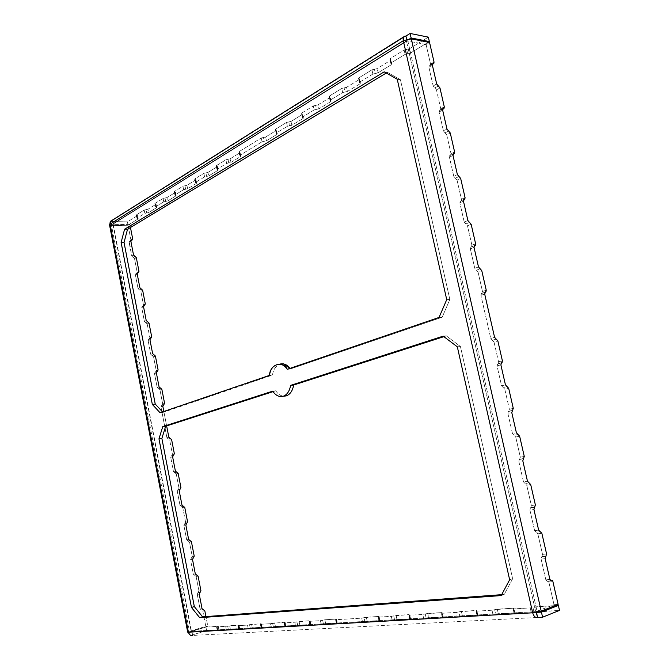 <?xml version="1.0" encoding="UTF-8"?>
<svg xmlns="http://www.w3.org/2000/svg" width="669" height="669" viewBox="0 0 669 669"><rect width="100%" height="100%" fill="white"/><g stroke="black" fill="none" stroke-linecap="round" stroke-linejoin="round"><path stroke-width="0.5" stroke-dasharray="3.35 2.51" d="M275.753 390.788C277.702 393.748 280.085 395.521 282.895 396.107L283.765 396.207C280.629 395.914 277.961 394.108 275.753 390.788L273.044 391.658L275.753 390.788L272.701 391.156L275.753 390.788M109.54 224.935L111.489 225.461L189.444 631.31L205.793 626.385L202.824 611.065L200.056 608.924L202.063 608.748L200.056 608.924L197.23 594.323L198.927 590.936L200.926 590.727L198.927 590.936L196.109 576.419L193.341 574.228L195.323 573.977L193.341 574.228L190.531 559.727L192.237 556.432L194.219 556.131L192.237 556.432L189.444 542.007L186.668 539.774L188.633 539.44L186.668 539.774L183.883 525.374L185.597 522.154L187.546 521.77L185.597 522.154L182.821 507.83L180.045 505.555L181.985 505.137L180.045 505.555L177.277 491.247L178.999 488.111L176.24 473.878L178.163 473.384L176.24 473.878L173.463 471.561L175.387 471.06L173.463 471.561L170.72 457.353L172.443 454.293L169.709 440.16L171.607 439.583L169.709 440.16L166.932 437.802L168.831 437.217L166.932 437.802L160.961 406.936L162.692 403.992L159.983 389.994L161.856 389.299L159.983 389.994L158.603 388.789L160.468 388.095L158.603 388.789L157.215 387.577L159.071 386.883L157.215 387.577L154.506 373.603L156.253 370.735L153.561 356.836L155.409 356.067L153.561 356.836L150.784 354.378L152.624 353.6L150.784 354.378L148.1 340.496L149.848 337.703L147.172 323.896L149.003 323.043L147.172 323.896L144.404 321.396L146.227 320.543L144.404 321.396L141.736 307.606L143.492 304.888L140.833 291.166L142.639 290.246L140.833 291.166L138.057 288.632L139.863 287.703L138.057 288.632L135.406 274.934L137.178 272.291L134.536 258.66L136.317 257.665L134.536 258.66L131.76 256.085L133.541 255.081L131.76 256.085L129.36 241.467L130.664 240.915L130.898 239.903L129.125 242.479L131.76 256.085L134.536 258.66L137.178 272.291L135.406 274.934L138.057 288.632L140.833 291.166L143.492 304.888L141.736 307.606L144.404 321.396L147.172 323.896L149.848 337.703L148.1 340.496L150.784 354.378L153.561 356.836L156.253 370.735L154.506 373.603L157.215 387.577L159.983 389.994L162.692 403.992L160.961 406.936L166.932 437.802L169.709 440.16L172.443 454.293L170.72 457.353L173.463 471.561L176.24 473.878L178.999 488.111L177.277 491.247L180.045 505.555L182.821 507.83L185.597 522.154L183.883 525.374L186.668 539.774L189.444 542.007L192.237 556.432L190.531 559.727L193.341 574.228L196.109 576.419L198.927 590.936L197.23 594.323L200.056 608.924L202.824 611.065L205.793 626.385L189.444 631.31L111.489 225.461L128.147 225.721L130.898 239.903L132.671 238.866L130.898 239.903L128.147 225.721L129.911 224.65L112.994 224.148L191.284 631.344L535.66 611.625L406.526 41.327L403.307 40.7L406.526 41.327L406.961 40.55L111.363 224.809L128.03 225.077L137.998 219.006L137.153 218.077L144.83 213.386L146.72 212.959L144.83 213.386L144.186 210.083L146.076 209.665L146.72 212.959L148.61 212.541L156.487 207.741L155.693 206.746L163.754 201.829L167.635 200.959L175.905 195.917L175.169 194.855L183.641 189.67L187.629 188.783L196.335 183.482L195.657 182.336L204.58 176.884L208.669 175.964L217.843 170.378L217.233 169.157L226.64 163.412L230.847 162.458L240.514 156.571L239.987 155.25L262.047 141.778L266.438 140.783L276.949 134.385L276.548 132.914L287.361 126.316L291.885 125.287L303.015 118.505L302.723 116.924L314.171 109.933L318.837 108.871L330.645 101.68L330.469 99.974L342.628 92.539L347.445 91.444L359.989 83.809L359.947 81.961L372.884 74.058L377.86 72.921L391.223 64.793L391.332 62.794L405.121 54.365L410.264 53.194L409.277 48.829L428.336 37.13L409.277 48.829L404.135 50.008L390.362 58.487L390.261 60.503L376.923 68.69L371.947 69.827L359.027 77.78L359.077 79.644L346.542 87.338L341.734 88.433L329.583 95.91L329.767 97.641L317.976 104.874L313.309 105.936L301.878 112.977L302.171 114.575L291.057 121.398L286.533 122.427L275.745 129.075L276.146 130.555L265.643 137.003L261.253 137.99L239.218 151.562L239.761 152.892L230.094 158.821L225.888 159.766L216.497 165.552L217.107 166.798L207.95 172.418L203.861 173.338L194.947 178.824L195.624 179.978L186.935 185.321L182.955 186.208L174.484 191.426L175.228 192.505L166.966 197.572L163.085 198.442L155.032 203.401L155.827 204.413L147.966 209.238L144.186 210.083L136.518 214.808L144.186 210.083L144.83 213.386L137.153 218.077L136.518 214.808L137.362 215.744L127.403 221.857L110.736 221.556L405.941 36.051L112.827 220.243L113.454 223.505L112.994 224.148L110.076 224.107L112.994 224.148L406.526 41.327L407.856 41.018L426.094 44.555L429.557 42.456L426.094 44.555L430.552 64.073L428.888 67.201L432.375 65.161L428.888 67.201L429.038 65.888L432.408 64.065L429.724 65.637L430.401 65.386L430.552 64.073L434.03 62.025L430.552 64.073L426.094 44.555L407.856 41.018L537.073 611.341L535.66 611.625L536.153 612.378L535.66 611.625L532.666 612.796L554.024 604.692L558.13 604.433L554.024 604.692L548.597 580.96L550.62 580.792L548.597 580.96L554.024 604.692L537.073 611.341L407.856 41.018L406.526 41.327L535.66 611.625L191.284 631.344L188.424 632.205L207.816 626.259L205.943 616.609L207.816 626.259L191.284 631.344L112.994 224.148L129.911 224.65L128.147 225.721L110.318 225.344M129.911 224.65L130.463 227.485L129.911 224.65M113.228 224.374L191.459 631.193L113.228 224.374M166.64 425.91L163.838 411.468L166.64 425.91M188.323 631.687L187.671 632.063M205.793 626.385L207.816 626.259L205.793 626.385M202.824 611.065L204.839 610.897L202.824 611.065M501.658 594.666L504.192 594.473L512.655 578.727L460.431 346.517L446.332 335.871L443.898 336.658L446.332 335.871L443.221 336.139L446.332 335.871L460.431 346.517L512.655 578.727L509.644 579.772L512.655 578.727L504.192 594.473L501.181 595.569L504.192 594.473L501.658 594.666M290.346 368.979L442.167 317.24L449.852 299.469L400.43 79.72L387.384 72.361L386.272 73.03L387.384 72.361L384.182 71.842L387.384 72.361L400.43 79.72L449.852 299.469L442.167 317.24L290.346 368.979L287.285 369.296L290.346 368.979L289.936 368.393L290.346 368.979M162.559 411.912L163.002 412.388L272.517 375.058C273.169 369.815 275.611 366.16 279.859 364.078C275.611 366.16 273.169 369.815 272.517 375.058L269.473 375.384L272.517 375.058L163.002 412.388L160.083 412.756L163.002 412.388L162.559 411.912M439.048 317.449L442.167 317.24L439.048 317.449M457.328 346.826L460.431 346.517L457.328 346.826M446.725 299.637L449.852 299.469L446.725 299.637M397.227 79.218L400.43 79.72L397.227 79.218M549.926 579.479L545.837 579.822L541.112 559.1L545.168 558.682L541.112 559.1L541.823 556.742L545.879 556.315L541.823 556.742L541.112 559.1L545.837 579.822L549.926 579.479M551.147 581.068L547.451 581.378L545.837 579.822L547.451 581.378L551.147 581.068M534.615 530.617L529.932 510.104L533.937 509.519L529.932 510.104L530.375 507.972L534.656 507.227L530.659 507.821L529.932 510.104L534.615 530.617L538.645 530.107L534.615 530.617L536.229 532.223L534.615 530.617M540 531.746L536.229 532.223L537.834 533.82L542.534 554.392L541.823 556.742L542.534 554.392L537.834 533.82L541.865 533.318L537.834 533.82L536.229 532.223L540 531.746M523.501 481.897L518.86 461.577L522.807 460.824L518.86 461.577L519.261 459.544L523.543 458.616L519.596 459.377L518.86 461.577L523.501 481.897L527.465 481.212L523.501 481.897L525.115 483.545L523.501 481.897M529.087 482.867L525.115 483.545L526.729 485.184L531.378 505.555L530.659 507.821L531.378 505.555L526.729 485.184L530.693 484.515L526.729 485.184L525.115 483.545L529.087 482.867M512.487 433.637L507.896 413.509L511.785 412.597L507.896 413.509L508.264 411.586L512.529 410.473L508.649 411.393L507.896 413.509L512.487 433.637L516.401 432.793L512.487 433.637L514.11 435.327L512.487 433.637M518.023 434.49L514.11 435.327L515.724 437.016L520.331 457.186L519.596 459.377L520.331 457.186L515.724 437.016L519.637 436.18L515.724 437.016L514.11 435.327L518.023 434.49M443.43 130.915L439.107 111.982L442.644 110.084L439.107 111.982L439.274 110.602L442.719 108.846L439.926 110.343L439.107 111.982L443.43 130.915L446.984 129.075L443.43 130.915L445.069 132.855L443.43 130.915M448.623 131.032L445.069 132.855L446.7 134.795L451.04 153.77L450.229 155.476L453.139 154.046L450.229 155.476L449.417 157.182L453.005 155.425L449.417 157.182L449.61 155.726L450.847 155.225L451.04 153.77L446.7 134.795L450.262 132.98L446.7 134.795L445.069 132.855L448.623 131.032M453.774 176.29L449.417 157.182L453.774 176.29L457.387 174.601L453.774 176.29L455.413 178.197L453.774 176.29M459.026 176.516L455.413 178.197L457.052 180.103L461.426 199.253L460.623 201.026L463.676 199.68L460.623 201.026L459.829 202.807L463.466 201.193L459.829 202.807L460.046 201.277L461.209 200.775L461.426 199.253L457.052 180.103L460.665 178.422L457.052 180.103L455.413 178.197L459.026 176.516M464.227 222.091L459.829 202.807L464.227 222.091L467.89 220.544L464.227 222.091L465.858 223.964L464.227 222.091M469.529 222.426L465.858 223.964L467.489 225.829L471.904 245.163L471.118 247.003L474.313 245.74L471.118 247.003L470.332 248.86L474.028 247.396L470.332 248.86L470.583 247.246L471.662 246.769L471.904 245.163L475.6 243.692L471.904 245.163L467.489 225.829L471.16 224.299L467.489 225.829L465.858 223.964L469.529 222.426M478.494 266.931L474.773 268.328L470.332 248.86L474.773 268.328L478.494 266.931M476.403 270.159L478.034 271.982L482.491 291.5L481.713 293.415L485.067 292.244L481.713 293.415L480.936 295.347L484.691 294.034L480.936 295.347L481.212 293.649L482.215 293.189L482.491 291.5L486.238 290.179L482.491 291.5L478.034 271.982L481.755 270.602L478.034 271.982L476.403 270.159L480.125 268.771L476.403 270.159M505.438 384.842L501.583 385.846L497.034 365.91L500.864 364.831L497.034 365.91L497.36 364.078L501.407 362.849L497.795 363.869L497.034 365.91L501.583 385.846L504.827 389.299L509.393 409.286L508.649 411.393L509.393 409.286L504.827 389.299L508.683 388.304L504.827 389.299L501.583 385.846L505.438 384.842M494.583 337.335L490.787 338.506L480.936 295.347L490.787 338.506L494.583 337.335M496.214 339.116L492.409 340.27L490.787 338.506L494.031 342.043L498.556 361.837L497.795 363.869L498.556 361.837L494.031 342.043L497.836 340.889L494.031 342.043L492.409 340.27L496.214 339.116M406.961 40.55L406.668 39.27L406.961 40.55L409.829 38.76L406.593 40.684L406.526 41.327L112.994 224.148L113.454 223.505L112.827 220.243L110.736 221.556L111.363 224.809L406.961 40.55M428.888 67.201L433.169 85.958L436.456 89.914L440.746 108.713L439.926 110.343L440.578 110.092L440.746 108.713L436.456 89.914L439.968 87.948L436.456 89.914L434.808 87.94L438.32 85.966L434.808 87.94L433.169 85.958L428.888 67.201M436.681 83.976L433.169 85.958L436.681 83.976M189.444 542.007L191.409 541.673L189.444 542.007M196.109 576.419L198.099 576.168L196.109 576.419M182.821 507.83L184.761 507.411L182.821 507.83M197.23 594.323L199.228 594.114L197.23 594.323M190.531 559.727L192.513 559.443L190.531 559.727M183.883 525.374L185.84 524.998L183.883 525.374M177.277 491.247L179.208 490.795L177.277 491.247M129.125 242.479L130.898 241.442L129.125 242.479M135.406 274.934L137.204 273.972L135.406 274.934M141.736 307.606L143.542 306.72L141.736 307.606M148.1 340.496L149.931 339.685L148.1 340.496M154.506 373.603L156.362 372.876L154.506 373.603M170.72 457.353L172.627 456.818L170.72 457.353M160.961 406.936L162.835 406.284L160.961 406.936M201.436 609.994L203.083 609.852L201.436 609.994M198.074 592.625L200.081 592.416L198.074 592.625M191.384 558.08L193.366 557.787L191.384 558.08M188.056 540.895L190.021 540.56L188.056 540.895M184.736 523.76L186.693 523.384L184.736 523.76M181.433 506.692L183.373 506.274L181.433 506.692M178.138 489.675L180.07 489.223L178.138 489.675M178.999 488.111L180.931 487.651L178.999 488.111M174.852 472.724L176.775 472.222L174.852 472.724M171.582 455.823L173.288 455.338L171.582 455.823M172.443 454.293L174.358 453.749L172.443 454.293M155.384 372.173L156.755 371.63L155.384 372.173M156.253 370.735L158.11 369.999L156.253 370.735M152.172 355.607L154.021 354.829L152.172 355.607M148.978 339.099L150.232 338.539L148.978 339.099M149.848 337.703L151.687 336.883L149.848 337.703M145.792 322.642L147.615 321.797L145.792 322.642M142.614 306.243L143.768 305.683L142.614 306.243M143.492 304.888L145.307 303.994L143.492 304.888M139.445 289.903L141.251 288.975L139.445 289.903M136.292 273.613L137.362 273.036L136.292 273.613M137.178 272.291L138.968 271.321L137.178 272.291M133.148 257.373L134.929 256.378L133.148 257.373M130.012 241.191L131.007 240.614L130.012 241.191M168.32 438.981L170.219 438.404L168.32 438.981M161.831 405.464L163.328 404.937L161.831 405.464M162.692 403.992L164.574 403.332L162.692 403.992M191.284 631.344L191.995 631.879L192.68 635.425L537.625 617.454L191.284 635.5L192.68 635.425L191.995 631.879L191.284 631.344M410.264 53.194L428.302 42.206L410.264 53.194L405.121 54.365L404.135 50.008L406.702 49.422L407.689 53.779L406.702 49.422L409.277 48.829L410.264 53.194M146.076 209.665L147.966 209.238L148.61 212.541L146.72 212.959L146.076 209.665M156.487 207.741L148.61 212.541L147.966 209.238L155.827 204.413L156.487 207.741L156.053 204.162L155.434 203.911L156.487 207.741M507.06 386.573L503.205 387.577L507.06 386.573M502.377 360.75L498.556 361.837L502.377 360.75M546.581 553.957L542.534 554.392L546.581 553.957M536.237 612.411L191.995 631.879L536.237 612.411M555.103 605.629L535.685 606.825L530.208 607.904L513.851 608.899L513.106 608.205L497.301 609.183L492.016 610.228L476.721 611.157L476.186 610.479L461.393 611.382L456.283 612.403L441.958 613.272L441.607 612.603L427.725 613.456L422.791 614.435L409.344 615.254L409.152 614.594L396.107 615.396L391.332 616.35L378.679 617.119L378.637 616.467L366.353 617.228L361.72 618.148L335.98 619.711L336.122 619.084L324.858 619.77L320.434 620.656L309.488 621.325L309.739 620.698L294.795 622.212L284.442 622.847L284.785 622.237L270.527 623.692L260.718 624.286L261.144 623.684L247.513 625.089L238.206 625.657L238.716 625.063L225.67 626.418L205.927 627.079L189.578 632.013L191.995 631.879L189.578 632.013L190.155 635.023L189.578 632.013L205.927 627.079L218.236 626.326L217.116 626.661L217.81 630.206L218.922 629.864L218.236 626.326L218.922 629.864L217.81 630.206L217.116 626.661L216.564 626.937L217.249 630.482L217.81 630.206L216.823 626.953L225.67 626.418L226.373 630.006L217.517 630.507L226.373 630.006L225.67 626.418L227.652 626.017L228.355 629.604L226.373 630.006L228.355 629.604L227.652 626.017L229.634 625.624L230.337 629.211L228.355 629.604L230.337 629.211L229.634 625.624L238.716 625.063L239.427 628.693L230.337 629.211L239.427 628.693L238.716 625.063L239.176 628.994L239.719 628.718L239.176 628.994L238.465 625.356L237.913 625.632L238.632 629.27L239.176 628.994L238.206 625.657L247.513 625.089L248.249 628.768L238.925 629.295L248.249 628.768L247.513 625.089L249.554 624.679L250.281 628.367L248.249 628.768L250.281 628.367L249.554 624.679L261.144 623.684L261.888 627.405L252.313 627.957L251.586 624.277L252.313 627.957L250.281 628.367L261.888 627.405L261.144 623.684L261.671 627.714L262.206 627.438L261.671 627.714L260.927 623.985L260.4 624.261L261.144 627.999L261.671 627.714L260.718 624.286L270.527 623.692L271.279 627.472L261.462 628.024L271.279 627.472L270.527 623.692L272.618 623.274L273.37 627.054L271.279 627.472L273.37 627.054L272.618 623.274L284.785 622.237L285.554 626.059L275.461 626.636L274.708 622.856L275.461 626.636L273.37 627.054L285.554 626.059L284.785 622.237L285.387 626.368L285.906 626.084L285.387 626.368L284.618 622.538L284.099 622.822L284.869 626.652L285.387 626.368L284.442 622.847L294.795 622.212L295.581 626.1L285.211 626.686L295.581 626.1L294.795 622.212L296.944 621.785L297.73 625.666L295.581 626.1L297.73 625.666L296.944 621.785L309.739 620.698L310.541 624.629L299.879 625.239L299.093 621.359L299.879 625.239L297.73 625.666L310.541 624.629L309.739 620.698L310.416 624.946L310.918 624.662L310.416 624.946L309.613 621.008L309.111 621.292L309.914 625.239L310.416 624.946L309.488 621.325L320.434 620.656L321.254 624.645L310.299 625.264L321.254 624.645L320.434 620.656L322.642 620.213L323.462 624.202L321.254 624.645L323.462 624.202L322.642 620.213L324.858 619.77L325.678 623.767L323.462 624.202L325.678 623.767L324.858 619.77L336.122 619.084L336.95 623.123L325.678 623.767L336.95 623.123L336.122 619.084L336.883 623.441L337.368 623.157L336.883 623.441L336.047 619.394L335.562 619.678L336.398 623.734L336.883 623.441L335.98 619.711L361.72 618.148L362.59 622.312L336.816 623.767L362.59 622.312L361.72 618.148L364.036 617.688L364.906 621.852L362.59 622.312L364.906 621.852L364.036 617.688L378.637 616.467L379.524 620.69L367.222 621.392L366.353 617.228L367.222 621.392L364.906 621.852L379.524 620.69L378.637 616.467L379.114 616.5L378.654 616.793L379.549 621.024L380 620.723L379.549 621.024L378.654 616.793L378.202 617.086L378.679 617.119L379.574 621.359L379.089 621.317L379.549 621.024L378.679 617.119L391.332 616.35L392.243 620.64L379.574 621.359L392.243 620.64L391.332 616.35L393.715 615.873L394.635 620.163L392.243 620.64L394.635 620.163L393.715 615.873L409.152 614.594L410.08 618.942L397.018 619.686L396.107 615.396L397.018 619.686L394.635 620.163L410.08 618.942L409.152 614.594L409.679 614.635L409.244 614.92L410.181 619.277L410.607 618.984L410.181 619.277L409.244 614.92L408.809 615.212L409.344 615.254L410.273 619.619L409.746 619.578L410.273 619.619L409.344 615.254L422.791 614.435L423.745 618.858L410.273 619.619L423.745 618.858L422.791 614.435L425.258 613.941L426.212 618.373L423.745 618.858L426.212 618.373L425.258 613.941L441.607 612.603L442.577 617.086L428.687 617.88L427.725 613.456L428.687 617.88L426.212 618.373L442.577 617.086L441.607 612.603L442.192 612.637L441.783 612.938L442.761 617.428L443.162 617.127L442.577 617.086L441.783 612.938L441.373 613.23L441.958 613.272L442.937 617.78L442.351 617.73L442.937 617.78L441.958 613.272L456.283 612.403L457.287 616.969L442.937 617.78L457.287 616.969L456.283 612.403L458.834 611.892L459.837 616.458L457.287 616.969L459.837 616.458L458.834 611.892L476.186 610.479L477.206 615.104L462.388 615.957L461.393 611.382L462.388 615.957L459.837 616.458L477.206 615.104L476.186 610.479L476.83 610.521L477.474 615.455L477.858 615.154L477.206 615.104L476.453 610.814L476.069 611.115L476.721 611.157L477.75 615.815L477.097 615.764L477.75 615.815L476.721 611.157L492.016 610.228L493.061 614.945L477.75 615.815L493.061 614.945L492.016 610.228L494.659 609.702L495.704 614.426L493.061 614.945L495.704 614.426L494.659 609.702L513.106 608.205L514.177 612.996L498.346 613.899L497.301 609.183L498.346 613.899L495.704 614.426L514.177 612.996L513.106 608.205L513.825 608.255L514.904 613.047L514.177 612.996L513.123 608.849L513.851 608.899L514.929 613.716L514.202 613.657L514.929 613.716L513.851 608.899L530.208 607.904L531.311 612.787L514.929 613.716L531.311 612.787L530.208 607.904L532.942 607.368L534.046 612.244L531.311 612.787L534.046 612.244L532.942 607.368L535.685 606.825L536.789 611.7L534.046 612.244L559.501 610.404L536.789 611.7L535.685 606.825L555.103 605.629M190.264 635.55L206.604 630.566L218.922 629.864L206.604 630.566L205.927 627.079L206.604 630.566L190.264 635.55M391.332 62.794L390.78 63.371L389.818 59.073L390.362 58.487L391.332 62.794L390.362 58.487L404.135 50.008L405.121 54.365L391.332 62.794M391.273 63.798L390.311 59.499L391.273 63.798M391.223 64.793L377.86 72.921L376.923 68.69L390.261 60.503L391.223 64.793M374.431 69.258L376.923 68.69L377.86 72.921L375.376 73.49L374.431 69.258L375.376 73.49L372.884 74.058L371.947 69.827L374.431 69.258M265.643 137.003L276.146 130.555L276.949 134.385L266.438 140.783L265.643 137.003L266.438 140.783L264.247 141.276L263.452 137.496L265.643 137.003M372.884 74.058L359.947 81.961L359.027 77.78L371.947 69.827L372.884 74.058M359.947 81.961L359.454 82.488L359.972 82.889L358.534 78.306L359.027 77.78L359.947 81.961M359.972 82.889L359.052 78.716L359.972 82.889M359.989 83.809L347.445 91.444L346.542 87.338L359.077 79.644L359.989 83.809M344.142 87.89L346.542 87.338L347.445 91.444L345.037 91.996L344.142 87.89L345.037 91.996L342.628 92.539L341.734 88.433L344.142 87.89M175.905 195.917L167.635 200.959L166.966 197.572L175.228 192.505L175.905 195.917L175.47 192.237L174.484 191.426L182.955 186.208L186.935 185.321L195.624 179.978L196.335 183.482L187.629 188.783L186.935 185.321L187.629 188.783L185.639 189.227L184.945 185.765L185.639 189.227L183.641 189.67L182.955 186.208L183.641 189.67L175.169 194.855L174.484 191.426L174.927 195.114L175.537 195.381L174.86 191.961L175.905 195.917M330.645 101.68L318.837 108.871L317.976 104.874L329.767 97.641L330.645 101.68L329.767 97.641L330.21 97.164L329.14 96.386L341.734 88.433L342.628 92.539L330.469 99.974L329.583 95.91L330.469 99.974L330.026 100.45L330.553 100.827L329.675 96.779L331.088 101.211L330.645 101.68M315.643 105.409L317.976 104.874L318.837 108.871L316.504 109.398L315.643 105.409L316.504 109.398L314.171 109.933L313.309 105.936L315.643 105.409M230.094 158.821L239.761 152.892L240.514 156.571L230.847 162.458L230.094 158.821L230.847 162.458L228.739 162.935L227.995 159.297L230.094 158.821M314.171 109.933L302.723 116.924L301.878 112.977L313.309 105.936L314.171 109.933M302.723 116.924L302.313 117.359L302.865 117.719L301.476 113.412L301.878 112.977L302.723 116.924M302.865 117.719L303.417 118.078L303.015 118.505L302.171 114.575L302.572 114.148L302.02 113.78L302.865 117.719M303.015 118.505L291.885 125.287L291.057 121.398L302.171 114.575L303.015 118.505M288.791 121.917L291.057 121.398L291.885 125.287L289.618 125.797L288.791 121.917L289.618 125.797L287.361 126.316L286.533 122.427L288.791 121.917M217.843 170.378L208.669 175.964L207.95 172.418L217.107 166.798L217.843 170.378L217.4 166.481L216.204 165.87L225.888 159.766L227.995 159.297L228.739 162.935L226.64 163.412L225.888 159.766L226.64 163.412L217.233 169.157L216.497 165.552L216.94 169.466L217.534 169.767L216.798 166.18L217.843 170.378M275.745 129.075L286.533 122.427L287.361 126.316L276.548 132.914L275.745 129.075L276.188 133.307L276.749 133.649L275.946 129.811L275.377 129.468L275.745 129.075M276.749 133.649L277.317 133.992L276.949 134.385L276.506 130.162L275.946 129.811L276.749 133.649M261.253 137.99L263.452 137.496L264.247 141.276L262.047 141.778L261.253 137.99L262.047 141.778L239.987 155.25L239.218 151.562L261.253 137.99M239.494 152.231L238.9 151.905L239.669 155.593L240.255 155.91L239.494 152.231L240.514 156.571L240.071 152.549L239.494 152.231M205.901 172.878L207.95 172.418L208.669 175.964L206.621 176.424L205.901 172.878L206.621 176.424L204.58 176.884L203.861 173.338L205.901 172.878M204.58 176.884L195.657 182.336L194.947 178.824L203.861 173.338L204.58 176.884M195.657 182.336L194.947 178.824L195.657 182.336M195.992 182.913L196.602 183.189L195.892 179.693L195.289 179.401L195.992 182.913M167.635 200.959L165.695 201.394L165.026 198.007L166.966 197.572L167.635 200.959M165.695 201.394L163.754 201.829L163.085 198.442L165.026 198.007L165.695 201.394M163.754 201.829L155.693 206.746L155.032 203.401L163.085 198.442L163.754 201.829M155.434 203.911L154.807 203.652L155.467 206.997L156.094 207.248L155.434 203.911M137.153 218.077L136.518 214.808L137.153 218.077M137.58 218.537L138.207 218.78L137.571 215.518L136.944 215.276L137.58 218.537M137.998 219.006L128.03 225.077L127.403 221.857L137.362 215.744L137.998 219.006M128.03 225.077L111.363 224.809L110.736 221.556L127.403 221.857L128.03 225.077M513.274 408.358L509.393 409.286L513.274 408.358M444.283 106.814L440.746 108.713L444.283 106.814M524.27 456.425L520.331 457.186L524.27 456.425M465.064 197.639L461.426 199.253L465.064 197.639M454.619 152.014L451.04 153.77L454.619 152.014M535.376 504.953L531.378 505.555L535.376 504.953M282.895 396.107L279.843 396.491M112.902 224.257L191.167 631.327M541.597 556.859L545.661 556.432M530.375 507.972L534.372 507.378M519.261 459.544L523.208 458.792M508.264 411.586L512.145 410.666M442.811 108.696L439.274 110.602M449.61 155.726L453.197 153.97M460.046 201.277L463.684 199.663M474.271 245.782L470.583 247.246M501.19 362.999L497.36 364.078M484.958 292.336L481.212 293.649M433.88 63.346L433.445 63.597M432.35 64.241L430.401 65.386M432.525 63.839L429.038 65.888M197.857 592.717L199.864 592.508M198.292 592.542L200.299 592.333M191.108 558.189L193.09 557.896M191.66 557.963L193.634 557.67M184.41 523.902L186.367 523.526M185.062 523.626L187.019 523.25M177.762 489.833L179.693 489.382M178.514 489.516L180.446 489.064M173.07 455.464L171.164 455.999M173.915 455.104L172 455.639M156.713 371.663L154.857 372.399M157.759 371.211L155.902 371.947M148.418 339.342L150.249 338.531M149.538 338.857L150.224 338.556M150.826 338.288L151.37 338.046M142.02 306.502L143.835 305.616M143.208 305.992L143.726 305.733M144.512 305.348L145.022 305.106M137.463 272.919L135.673 273.88M138.709 272.383L138.24 272.634M129.36 241.467L131.132 240.43M132.01 240.129L132.437 239.878M163.219 405.013L161.346 405.673M164.189 404.594L162.316 405.255M156.053 204.162L156.713 207.499M217.249 630.482L216.564 626.937M239 625.089L239.719 628.718M237.913 625.632L238.632 629.27M262.206 627.438L261.462 623.709M261.144 627.999L260.4 624.261M285.906 626.084L285.136 622.262M284.869 626.652L284.099 622.822M310.115 620.732L310.918 624.662M309.111 621.292L309.914 625.239M336.532 619.109L337.368 623.157M335.562 619.678L336.398 623.734M379.114 616.5L380 620.723M378.202 617.086L379.089 621.317M410.607 618.984L409.679 614.635M409.746 619.578L408.809 615.212M443.162 617.127L442.192 612.637M442.351 617.73L441.373 613.23M477.858 615.154L476.83 610.521M477.097 615.764L476.069 611.115M514.904 613.047L513.825 608.255M514.202 613.657L513.123 608.849M390.78 63.371L389.818 59.073M391.766 64.216L390.805 59.926M359.454 82.488L358.534 78.306M360.482 83.29L359.562 79.126M330.026 100.45L329.14 96.386M331.088 101.211L330.21 97.164M302.313 117.359L301.476 113.412M303.417 118.078L302.572 114.148M275.377 129.468L276.188 133.307M277.317 133.992L276.506 130.162M238.9 151.905L239.669 155.593M240.071 152.549L240.832 156.228M216.204 165.87L216.94 169.466M217.4 166.481L218.127 170.068M195.39 182.629L194.679 179.116M196.602 183.189L195.892 179.693M174.927 195.114L174.241 191.694M176.156 195.657L175.47 192.237M154.807 203.652L155.467 206.997M136.944 218.303L136.309 215.033M138.207 218.78L137.571 215.518M113.111 223.655L406.593 40.684M498.229 363.66L502.059 362.581M485.962 291.876L482.215 293.189M475.358 245.306L471.662 246.769M461.209 200.775L463.659 199.688M464.286 199.412L464.846 199.17M450.847 155.225L453.097 154.121M453.908 153.719L454.427 153.469M444.107 108.194L443.631 108.453M442.661 108.972L440.578 110.092M542.049 556.625L546.105 556.198M530.935 507.679L534.932 507.085M519.93 459.21L523.869 458.449M509.034 411.201L512.914 410.281"/><path stroke-width="1" d="M283.765 396.207L279.843 396.491C277.033 395.906 274.658 394.125 272.701 391.156C275.77 395.555 279.266 397.261 283.213 396.274C287.085 394.835 289.552 391.198 290.605 385.377L443.221 336.139L457.328 346.826L509.644 579.772L501.181 595.569L199.705 617.696L191.459 607.427L158.963 438.847L162.759 426.63L272.701 391.156L162.759 426.63L165.678 426.22L161.873 438.421L194.336 606.616L202.59 616.851L501.658 594.666L202.59 616.851L199.705 617.696L501.181 595.569L509.644 579.772L457.328 346.826L443.221 336.139L290.605 385.377L293.674 385.018C292.604 390.821 290.137 394.451 286.265 395.889L283.765 396.207M558.13 604.433L541.204 611.106L532.666 612.796L403.307 40.7L110.076 224.107L188.424 632.205L532.666 612.796C533.728 616.366 535.384 617.913 537.625 617.454L536.153 612.378L541.43 612.118L558.364 605.428L555.103 605.629L558.364 605.428L559.501 610.404L542.584 617.194L537.625 617.454C535.384 617.913 533.728 616.366 532.666 612.796L541.204 611.106L411.31 38.869L429.557 42.456L434.03 62.025L433.88 63.346L432.525 63.839L432.375 65.161L434.03 62.025L429.557 42.456L411.31 38.869L403.307 40.7L403.733 36.845L405.941 36.051C403.7 35.942 402.822 37.489 403.307 40.7L411.31 38.869L541.204 611.106L558.13 604.433L552.686 580.617L558.13 604.433M384.182 71.842L397.227 79.218L446.725 299.637L439.048 317.449L287.285 369.296C282.636 359.964 269.749 364.605 269.473 375.384L160.083 412.756L152.331 404.427L121.114 242.437L124.593 229.216L384.182 71.842L124.593 229.216L127.536 229.258L124.041 242.446L155.241 404.076L162.559 411.912L155.241 404.076L124.041 242.446L121.114 242.437L152.331 404.427L155.241 404.076L152.331 404.427L160.083 412.756L269.473 375.384C270.56 368.067 274.181 364.321 280.336 364.145C283.271 364.906 285.588 366.62 287.285 369.296L439.048 317.449L446.725 299.637L397.227 79.218L384.182 71.842M110.318 225.344L110.076 224.107L403.307 40.7L532.666 612.796L188.424 632.205L110.076 224.107C109.8 222.225 110.435 220.971 111.991 220.344L110.736 221.138L109.54 224.935M130.463 227.485L132.671 238.866L130.463 227.485M205.943 616.609L204.839 610.897L202.063 608.748L199.228 594.114L200.926 590.727L198.099 576.168L195.323 573.977L192.513 559.443L194.219 556.131L191.409 541.673L188.633 539.44L185.84 524.998L187.546 521.77L184.761 507.411L181.985 505.137L179.208 490.795L180.931 487.651L178.163 473.384L175.387 471.06L172.627 456.818L174.358 453.749L171.607 439.583L168.831 437.217L166.64 425.91L168.831 437.217L171.607 439.583L174.358 453.749L172.627 456.818L175.387 471.06L178.163 473.384L180.931 487.651L179.208 490.795L181.985 505.137L184.761 507.411L187.546 521.77L185.84 524.998L188.633 539.44L191.409 541.673L194.219 556.131L192.513 559.443L195.323 573.977L198.099 576.168L200.926 590.727L199.228 594.114L202.063 608.748L204.839 610.897L205.943 616.609M163.838 411.468L162.835 406.284L164.574 403.332L161.856 389.299L159.071 386.883L156.362 372.876L158.11 369.999L155.409 356.067L152.624 353.6L149.931 339.685L151.687 336.883L149.003 323.043L146.227 320.543L143.542 306.72L145.307 303.994L142.639 290.246L139.863 287.703L137.204 273.972L138.968 271.321L136.317 257.665L133.541 255.081L130.898 241.442L132.671 238.866L130.898 241.442L133.541 255.081L136.317 257.665L138.968 271.321L137.204 273.972L139.863 287.703L142.639 290.246L145.307 303.994L143.542 306.72L146.227 320.543L149.003 323.043L151.687 336.883L149.931 339.685L152.624 353.6L155.409 356.067L158.11 369.999L156.362 372.876L159.071 386.883L161.856 389.299L164.574 403.332L162.835 406.284L163.838 411.468M187.671 632.063L188.424 632.205L188.323 631.687M443.898 336.658L293.674 385.018L443.898 336.658M273.044 391.658L165.678 426.22L273.044 391.658M386.272 73.03L127.536 229.258L386.272 73.03M279.859 364.078C283.965 363.259 287.327 364.697 289.936 368.393L283.397 363.844L279.859 364.078M550.62 580.792L552.686 580.617L551.147 581.068L549.926 579.479L551.532 581.035L552.686 580.617L550.62 580.792M545.168 558.682L549.926 579.479L545.168 558.682L545.879 556.315L545.168 558.682M533.937 509.519L538.645 530.107L540.251 531.713L538.645 530.107L533.937 509.519L534.656 507.227L533.937 509.519M522.807 460.824L527.465 481.212L529.087 482.867L527.465 481.212L522.807 460.824L523.543 458.616L522.807 460.824M511.785 412.597L516.401 432.793L518.023 434.49L516.401 432.793L511.785 412.597L512.529 410.473L511.785 412.597M442.644 110.084L446.984 129.075L448.623 131.032L446.984 129.075L442.644 110.084L443.463 108.445L442.811 108.696L442.644 110.084M442.719 108.846L444.283 106.814L439.968 87.948L436.681 83.976L432.375 65.161L436.681 83.976L439.968 87.948L444.283 106.814L444.107 108.194L442.719 108.846M453.005 155.425L457.387 174.601L459.026 176.516L457.387 174.601L453.005 155.425L453.816 153.719L453.197 153.97L453.005 155.425M453.139 154.046L454.619 152.014L450.262 132.98L448.623 131.032L450.262 132.98L454.619 152.014L454.427 153.469L453.139 154.046M463.466 201.193L467.89 220.544L469.529 222.426L467.89 220.544L463.466 201.193L464.261 199.412L463.684 199.663L463.466 201.193M463.676 199.68L465.064 197.639L460.665 178.422L459.026 176.516L460.665 178.422L465.064 197.639L464.846 199.17L463.676 199.68L464.286 199.412M474.028 247.396L478.494 266.931L480.125 268.771L478.494 266.931L474.028 247.396L474.814 245.54L474.028 247.396M474.313 245.74L475.6 243.692L471.16 224.299L469.529 222.426L471.16 224.299L475.6 243.692L475.358 245.306L474.313 245.74M500.864 364.831L505.438 384.842L500.864 364.831L501.625 362.79L500.864 364.831M501.407 362.849L502.377 360.75L497.836 340.889L494.583 337.335L497.836 340.889L502.377 360.75L502.059 362.581L501.407 362.849M484.691 294.034L494.583 337.335L484.691 294.034L485.46 292.11L484.691 294.034M485.067 292.244L486.238 290.179L481.755 270.602L480.125 268.771L481.755 270.602L486.238 290.179L485.962 291.876L485.067 292.244M406.668 39.27L405.941 36.051L410.08 33.45L428.336 37.13L429.347 41.57L411.109 37.966L409.829 38.76L411.109 37.966L410.08 33.45L405.941 36.051L406.668 39.27M545.879 556.315L546.581 553.957L541.865 533.318L540.251 531.713L541.865 533.318L546.581 553.957L545.879 556.315M534.656 507.227L535.376 504.953L530.693 484.515L529.087 482.867L530.693 484.515L535.376 504.953L534.656 507.227M523.543 458.616L524.27 456.425L519.637 436.18L518.023 434.49L519.637 436.18L524.27 456.425L523.543 458.616M512.529 410.473L513.274 408.358L508.683 388.304L505.438 384.842L508.683 388.304L513.274 408.358L512.529 410.473M283.213 396.274L286.265 395.889C290.137 394.451 292.604 390.821 293.674 385.018L290.605 385.377C289.552 391.198 287.085 394.835 283.213 396.274M124.041 242.446L127.536 229.258L124.593 229.216L121.114 242.437L124.041 242.446M156.755 371.63L157.232 371.437L156.755 371.63M150.232 338.539L150.826 338.288M143.768 305.683L144.429 305.357L143.768 305.683M137.362 273.036L138.082 272.651L137.362 273.036M131.007 240.614L131.785 240.154L131.007 240.614M162.759 426.63L158.963 438.847L161.873 438.421L165.678 426.22L162.759 426.63M158.963 438.847L191.459 607.427L194.336 606.616L161.873 438.421L158.963 438.847M192.68 635.425C190.556 635.776 189.135 634.705 188.424 632.205C189.135 634.705 190.556 635.776 192.68 635.425M428.302 42.206L429.347 41.57L428.302 42.206M191.284 635.5L190.264 635.55L191.284 635.5M542.584 617.194L541.43 612.118L536.479 612.394L537.625 617.454L542.584 617.194L559.501 610.404L558.364 605.428L541.43 612.118L542.584 617.194M190.155 635.023L190.264 635.55L190.155 635.023M411.109 37.966L429.347 41.57L428.336 37.13L410.08 33.45L411.109 37.966M202.59 616.851L194.336 606.616L191.459 607.427L199.705 617.696L202.59 616.851M403.733 36.845L110.736 221.138M109.499 224.742L187.68 632.146M433.445 63.597L432.35 64.241M283.397 363.844L280.336 364.145M143.726 305.733L144.512 305.348M138.24 272.634L137.304 273.136M130.94 240.756L132.01 240.129M453.097 154.121L453.908 153.719M443.631 108.453L442.661 108.972"/></g></svg>
